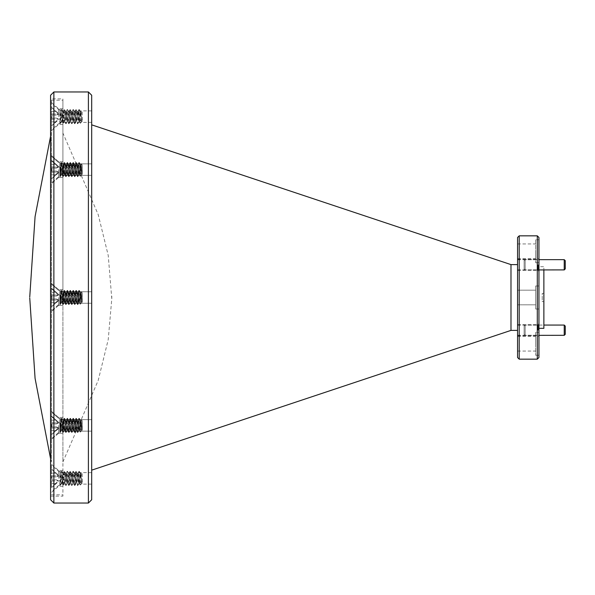 <?xml version="1.0" encoding="UTF-8"?>
<svg xmlns="http://www.w3.org/2000/svg" width="595" height="595" viewBox="0 0 595 595"><rect width="100%" height="100%" fill="white"/><g stroke="black" fill="none" stroke-linecap="round" stroke-linejoin="round"><path stroke-width="0.45" stroke-dasharray="2.98 2.23" d="M535.656 285.987L538.944 285.987L538.944 309.013L538.944 285.987L538.944 309.013L538.944 285.987L535.656 285.987L535.656 309.013L538.944 309.013L535.656 309.013L535.656 285.987M535.656 332.233L535.656 355.26L535.656 332.233L538.944 332.233L538.944 355.26L538.944 332.233M535.656 355.26L538.944 355.26M535.656 239.74L535.656 262.767L535.656 239.74L538.944 239.74L538.944 262.767L538.944 239.74M535.656 262.767L538.944 262.767M538.944 330.203L538.944 323.62L538.944 330.203M537.873 330.203L537.873 324.692L537.873 330.203M517.568 330.203L517.568 324.692L517.568 330.203M538.944 264.797L538.944 271.38L538.944 264.797M537.873 264.797L537.873 270.308L537.873 264.797M517.568 264.797L517.568 270.308L517.568 264.797M538.244 264.797L538.244 269.855L538.244 264.797M538.244 330.203L538.244 325.145L538.244 330.203M62.914 116.627L62.914 108.736L62.914 116.627M91.69 116.627L91.69 122.384L91.69 116.627M62.914 297.5L62.914 100.183L62.914 297.5M91.69 297.5L91.69 303.257L91.69 297.5M62.914 478.373L62.914 470.481L62.914 478.373M91.69 478.373L91.69 472.616L91.69 478.373M62.914 425.395L62.914 433.286L62.914 425.395M91.69 425.395L91.69 431.152L91.69 425.395M62.914 169.605L62.914 177.496L62.914 169.605M91.69 169.605L91.69 175.361L91.69 169.605M538.944 266.672L538.944 328.328L538.944 266.672L543.875 266.672L543.875 269.937M50.582 98.867L50.582 496.133L50.582 98.867L62.914 98.867L62.914 496.133L62.914 98.867M50.582 496.133L62.914 496.133M91.69 124.846L91.69 470.154L91.69 124.846M517.568 264.611L517.568 330.389L517.568 264.611M535.656 251.254L535.656 258.572L535.656 251.254M517.568 251.254L517.568 258.572L517.568 251.254M535.656 297.5L535.656 304.818L535.656 297.5M517.568 297.5L517.568 304.818L517.568 297.5M535.656 343.746L535.656 336.428L535.656 343.746M517.568 343.746L517.568 336.428L517.568 343.746M517.568 237.479L517.568 357.521M510.986 330.389L510.986 264.611M91.69 499.748L91.69 95.252M53.87 503.035L53.87 91.965M88.402 91.965L88.402 503.035M50.582 95.252L50.582 499.748M543.875 293.387L543.875 301.613L543.875 293.387L542.231 293.387L542.231 301.613L543.875 301.613L542.231 301.613L542.231 293.387L543.875 293.387M543.875 328.328L543.875 266.672M538.944 357.521L538.944 237.479M519.212 359.164L519.212 235.836M537.3 235.836L537.3 359.164M51.408 133.064L51.408 461.936L51.408 133.064L50.582 136.285M51.408 461.936L50.582 458.715M62.914 461.921L98.227 380.346L108.231 339.559L111.786 298.772L108.231 255.441L98.227 214.654L62.914 133.079L62.914 461.921L62.914 133.079M51.408 116.627L51.408 130.766L51.408 116.627M58.593 116.627L58.593 108.736L58.593 116.627M51.408 425.395L51.408 439.541L51.408 425.395M58.593 425.395L58.593 433.286L58.593 425.395M51.408 169.605L51.408 155.459L51.408 169.605M58.593 169.605L58.593 177.496L58.593 169.605M51.408 478.373L51.408 464.234L51.408 478.373M58.593 478.373L58.593 470.481L58.593 478.373M51.408 297.5L51.408 100.183L51.408 297.5M58.593 297.5L58.593 305.391L58.593 297.5M52.003 116.627L52.003 118.353L56.079 117.996L58.444 118.948L52.003 125.508L58.444 118.948L56.079 117.996L52.003 118.353L52.003 114.902L51.408 114.85L56.079 115.259L52.003 114.902L52.003 116.627M82.236 111.905L82.236 121.35L82.236 111.905L81.165 110.834L81.872 121.707L80.645 112.224L79.358 109.606L78.934 109.554L79.886 119.848L79.299 109.554C78.808 109.116 78.324 124.139 77.833 123.701C77.343 124.139 76.852 109.116 76.361 109.554C75.87 109.116 75.386 124.139 74.896 123.701C74.405 124.139 73.921 109.116 73.43 109.554C72.94 109.116 72.449 124.139 71.958 123.701C71.467 124.139 70.984 109.116 70.493 109.554C70.002 109.116 69.511 124.139 69.02 123.701C68.537 124.139 68.046 109.116 67.555 109.554C67.064 109.116 66.581 124.139 66.09 123.701C65.599 124.139 65.108 109.116 64.617 109.554C64.126 109.116 63.643 124.139 63.152 123.701C62.661 124.139 62.17 109.116 61.679 109.554L61.315 109.554C60.824 109.116 60.34 124.139 59.85 123.701L59.79 120.963L60.742 122.748L61.776 119.409L61.776 121.611L60.727 110.551L59.79 123.701L58.593 123.701L51.408 129.948M60.772 110.536L59.79 109.554L59.79 116.627L59.79 109.554L58.593 109.554L51.408 103.307M81.872 120.22L80.771 111.54L79.299 121.707L77.833 111.54L76.361 121.707L74.896 111.54L73.43 121.707L71.958 111.54L70.493 121.707L69.02 111.54L67.555 121.707L66.09 111.54L64.617 121.707L63.152 111.54L61.664 121.752L63.152 123.701L64.334 121.64L62.787 111.54L61.776 119.409M59.79 120.963L59.85 123.701M82.236 121.35L80.221 123.366C80.511 123.611 80.823 110.254 81.165 110.834L80.682 111.615M80.481 111.615L79.016 121.64L77.833 123.701L76.279 121.64M79.016 121.64L77.707 112.224L75.996 109.554C76.487 109.116 76.978 124.139 77.462 123.701C77.952 124.139 78.443 109.116 78.934 109.554L77.752 111.615M77.551 111.615L76.078 121.64L74.896 123.701L73.349 121.64M76.078 121.64L74.777 112.224L73.059 109.554C73.549 109.116 74.04 124.139 74.531 123.701C75.022 124.139 75.505 109.116 75.996 109.554L74.814 111.615M74.613 111.615L73.14 121.64L71.958 123.701L70.411 121.64M73.14 121.64L71.839 112.224L70.121 109.554C70.612 109.116 71.102 124.139 71.593 123.701C72.084 124.139 72.568 109.116 73.059 109.554L71.876 111.615M71.675 111.615L70.21 121.64L69.02 123.701L67.473 121.64M70.21 121.64L68.901 112.224L67.19 109.554C67.681 109.116 68.165 124.139 68.656 123.701C69.146 124.139 69.637 109.116 70.121 109.554L68.938 111.615M68.737 111.615L67.272 121.64L66.09 123.701L64.535 121.64M67.272 121.64L65.963 112.224L64.253 109.554C64.743 109.116 65.227 124.139 65.718 123.701C66.209 124.139 66.7 109.116 67.19 109.554L66.008 111.615M60.727 110.551L61.315 109.554C61.806 109.116 62.297 124.139 62.787 123.701C63.271 124.139 63.762 109.116 64.253 109.554L63.07 111.615M62.869 111.615L61.679 109.554C61.196 109.116 60.705 124.139 60.214 123.701L60.898 122.525M81.865 121.722C81.099 121.67 80.437 119.223 79.886 114.389M79.886 119.848L80.221 123.366L79.217 121.64M65.8 111.615L64.334 121.64M51.408 107.926L52.003 107.918L51.408 107.926M51.408 119.416L51.408 121.863L51.408 119.416L58.444 118.948L51.408 119.416M51.408 125.329L51.408 121.863L51.408 125.508L52.003 125.337L51.408 125.329M52.003 107.918L56.079 111.473L51.408 111.391L56.079 111.473L58.444 114.307L51.408 113.838L58.444 114.307L56.079 115.259L58.444 114.307L52.003 107.918M52.003 118.353L51.408 118.405L52.003 118.353M52.003 114.902L56.079 115.259L52.003 114.902M56.079 121.782L51.408 121.863L56.079 121.782M56.079 117.996L51.408 118.405L56.079 117.996M52.003 425.395L52.003 427.121L56.079 426.764L58.444 427.716L52.003 434.276L58.444 427.716L56.079 426.764L52.003 427.121L52.003 423.67L51.408 423.618L56.079 424.027L52.003 423.67L51.408 430.631L51.408 427.173L56.079 426.764L51.408 427.173L56.079 426.764L58.444 427.716L51.408 428.184L51.408 434.097L51.408 428.184L58.444 427.716L56.079 430.557L51.408 430.631L51.408 434.276L51.408 430.631L56.079 430.557L51.408 434.097L52.003 434.276L58.444 427.716L56.079 426.764L52.003 427.121L52.003 423.67L56.079 424.027L58.444 423.075L51.408 422.606L58.444 423.075L56.079 424.027L51.408 423.618L56.079 424.027L52.003 423.67L52.003 425.395M61.248 425.395L60.727 419.326L59.79 432.468L58.593 432.468L51.408 438.716L58.593 432.468L60.214 432.468L59.79 418.33L59.79 432.468L59.79 418.33L58.593 418.33L51.408 412.075L58.593 418.33L59.79 418.33L59.79 429.731L60.742 431.516L61.776 428.177L61.664 430.52L63.152 432.468C62.661 432.907 62.17 417.883 61.679 418.33L60.727 419.326L59.85 432.468L59.79 429.731L60.742 431.516L61.776 428.177L61.776 430.386L60.727 419.326L61.315 418.33C60.824 417.883 60.34 432.907 59.85 432.468C60.34 432.907 60.824 417.883 61.315 418.33C61.806 417.883 62.297 432.907 62.787 432.468L63.152 432.468C62.661 432.907 62.17 417.883 61.679 418.33C61.196 417.883 60.705 432.907 60.214 432.468L60.214 432.468C60.705 432.907 61.196 417.883 61.679 418.33L61.315 418.33C61.806 417.883 62.297 432.907 62.787 432.468L61.716 430.542L60.742 431.516L61.776 430.386L61.248 425.395M82.236 420.672L82.236 430.118L80.221 432.134C80.511 432.379 80.823 419.029 81.165 419.601L81.872 430.482L80.399 420.315L78.934 430.482L77.462 420.315L75.996 430.482L74.531 420.315L73.059 430.482L71.675 420.382L70.121 430.482L68.656 420.315L67.19 430.482L65.718 420.315L64.253 430.482L62.787 420.315L61.776 430.386L62.906 420.992L64.253 418.33C63.762 417.883 63.271 432.907 62.787 432.468C63.271 432.907 63.762 417.883 64.253 418.33L63.07 420.382L64.535 430.408L63.397 420.992L62.787 420.315L64.007 429.798L66.09 432.468C65.599 432.907 65.108 417.883 64.617 418.33L64.253 418.33C64.743 417.883 65.227 432.907 65.718 432.468L66.09 432.468C65.599 432.907 65.108 417.883 64.617 418.33C64.126 417.883 63.643 432.907 63.152 432.468L63.152 432.468C63.643 432.907 64.126 417.883 64.617 418.33L64.253 418.33C64.743 417.883 65.227 432.907 65.718 432.468L64.535 430.408L66.008 420.382L64.862 429.798L64.253 430.482L65.472 420.992L67.19 418.33C66.7 417.883 66.209 432.907 65.718 432.468C66.209 432.907 66.7 417.883 67.19 418.33L66.008 420.382L67.473 430.408L66.335 420.992L65.718 420.315L66.945 429.798L69.02 432.468C68.537 432.907 68.046 417.883 67.555 418.33L67.19 418.33C67.681 417.883 68.165 432.907 68.656 432.468L69.02 432.468C68.537 432.907 68.046 417.883 67.555 418.33C67.064 417.883 66.581 432.907 66.09 432.468L66.09 432.468C66.581 432.907 67.064 417.883 67.555 418.33L67.19 418.33C67.681 417.883 68.165 432.907 68.656 432.468L67.473 430.408L68.938 420.382L67.8 429.798L67.19 430.482L68.41 420.992L70.121 418.33C69.637 417.883 69.146 432.907 68.656 432.468C69.146 432.907 69.637 417.883 70.121 418.33L68.938 420.382L70.411 430.408L69.265 420.992L68.656 420.315L69.883 429.798L71.958 432.468C71.467 432.907 70.984 417.883 70.493 418.33L70.121 418.33C70.612 417.883 71.102 432.907 71.593 432.468L71.958 432.468C71.467 432.907 70.984 417.883 70.493 418.33C70.002 417.883 69.511 432.907 69.02 432.468L69.02 432.468C69.511 432.907 70.002 417.883 70.493 418.33L70.121 418.33C70.612 417.883 71.102 432.907 71.593 432.468L70.411 430.408L71.876 420.382L70.738 429.798L70.121 430.482L71.348 420.992L73.059 418.33C72.568 417.883 72.084 432.907 71.593 432.468C72.084 432.907 72.568 417.883 73.059 418.33L71.876 420.382L73.349 430.408L72.203 420.992L71.593 420.315L72.813 429.798L74.896 432.468C74.405 432.907 73.921 417.883 73.43 418.33L73.059 418.33C73.549 417.883 74.04 432.907 74.531 432.468L74.896 432.468C74.405 432.907 73.921 417.883 73.43 418.33C72.94 417.883 72.449 432.907 71.958 432.468L71.958 432.468C72.449 432.907 72.94 417.883 73.43 418.33L73.059 418.33C73.549 417.883 74.04 432.907 74.531 432.468L73.349 430.408L74.814 420.382L73.676 429.798L73.059 430.482L74.286 420.992L75.996 418.33C75.505 417.883 75.022 432.907 74.531 432.468C75.022 432.907 75.505 417.883 75.996 418.33L74.814 420.382L76.279 430.408L75.141 420.992L74.531 420.315L75.751 429.798L77.833 432.468C77.343 432.907 76.852 417.883 76.361 418.33L75.996 418.33C76.487 417.883 76.978 432.907 77.462 432.468L77.833 432.468C77.343 432.907 76.852 417.883 76.361 418.33C75.87 417.883 75.386 432.907 74.896 432.468L74.896 432.468C75.386 432.907 75.87 417.883 76.361 418.33L75.996 418.33C76.487 417.883 76.978 432.907 77.462 432.468L76.279 430.408L77.752 420.382L76.606 429.798L75.996 430.482L77.224 420.992L78.934 418.33C78.443 417.883 77.952 432.907 77.462 432.468C77.952 432.907 78.443 417.883 78.934 418.33L77.752 420.382L79.217 430.408L78.079 420.992L77.462 420.315L78.689 429.798L80.221 432.134C80.511 432.379 80.823 419.029 81.165 419.601L81.872 428.995L80.682 420.382L79.217 430.408L80.176 432.119L79.299 418.33C78.808 417.883 78.324 432.907 77.833 432.468L77.833 432.468C78.324 432.907 78.808 417.883 79.299 418.33L79.886 428.623L79.299 418.33L79.886 423.157C80.437 427.991 81.099 430.438 81.865 430.49L80.221 432.134L79.886 423.157C80.437 427.991 81.099 430.438 81.865 430.49L80.399 420.315L78.934 430.482L79.544 429.798L80.526 420.992L81.165 419.601L82.236 420.672L82.236 430.118L82.236 420.672L81.165 419.601L80.682 420.382L81.872 430.482L82.236 420.672M61.746 418.382L62.869 420.382L61.746 418.382M64.677 418.382L65.8 420.382L64.677 418.382M67.614 418.382L68.737 420.382L67.614 418.382M70.552 418.382L71.675 420.382L70.552 418.382M73.49 418.382L74.613 420.382L73.49 418.382M76.42 418.382L77.551 420.382L76.42 418.382M52.003 416.686L51.408 416.693L52.003 416.515L56.079 420.241L51.408 420.159L56.079 420.241L58.444 423.075L56.079 420.241L51.408 416.693L52.003 416.515L56.079 420.241L51.408 420.159L56.079 420.241L58.444 423.075L51.408 422.606L58.444 423.075L56.079 424.027L58.444 423.075L52.003 416.686M52.003 169.605L52.003 171.33L56.079 170.973L58.444 171.925L52.003 178.485L58.444 171.925L56.079 170.973L52.003 171.33L52.003 167.879L51.408 167.827L56.079 168.236L52.003 167.879L51.408 174.841L51.408 171.382L56.079 170.973L51.408 171.382L56.079 170.973L58.444 171.925L51.408 172.394L51.408 178.307L51.408 172.394L58.444 171.925L56.079 174.759L51.408 174.841L51.408 178.485L51.408 174.841L56.079 174.759L51.408 178.307L52.003 178.485L58.444 171.925L56.079 170.973L52.003 171.33L52.003 167.879L56.079 168.236L58.444 167.284L51.408 166.816L58.444 167.284L56.079 168.236L51.408 167.827L56.079 168.236L52.003 167.879L52.003 169.605M61.248 169.605L60.727 163.528L59.79 176.67L58.593 176.67L51.408 182.925L58.593 176.67L60.214 176.67L59.79 162.532L59.79 176.67L59.79 162.532L58.593 162.532L51.408 156.284L58.593 162.532L59.79 162.532L59.79 173.941L60.742 175.726L61.776 172.386L61.664 174.729L63.152 176.67C62.661 177.117 62.17 162.093 61.679 162.532L60.727 163.528L59.85 176.67L59.79 173.941L60.742 175.726L61.776 172.386L61.776 174.588L60.727 163.528L61.315 162.532C60.824 162.093 60.34 177.117 59.85 176.67C60.34 177.117 60.824 162.093 61.315 162.532C61.806 162.093 62.297 177.117 62.787 176.67L63.152 176.67C62.661 177.117 62.17 162.093 61.679 162.532C61.196 162.093 60.705 177.117 60.214 176.67L60.214 176.67C60.705 177.117 61.196 162.093 61.679 162.532L61.315 162.532C61.806 162.093 62.297 177.117 62.787 176.67L61.716 174.752L60.742 175.726L61.776 174.588L61.248 169.605M82.236 164.882L82.236 174.328L80.221 176.343C80.511 176.589 80.823 163.231 81.165 163.811L81.872 174.685L80.399 164.517L78.934 174.685L77.462 164.517L75.996 174.685L74.531 164.517L73.14 174.618L71.593 164.517L70.121 174.685L68.656 164.517L67.19 174.685L65.718 164.517L64.253 174.685L62.787 164.517L61.776 174.588L62.906 165.202L64.253 162.532C63.762 162.093 63.271 177.117 62.787 176.67C63.271 177.117 63.762 162.093 64.253 162.532L63.07 164.592L64.535 174.618L63.397 165.202L62.787 164.517L64.007 174.008L66.09 176.67C65.599 177.117 65.108 162.093 64.617 162.532L64.253 162.532C64.743 162.093 65.227 177.117 65.718 176.67L66.09 176.67C65.599 177.117 65.108 162.093 64.617 162.532C64.126 162.093 63.643 177.117 63.152 176.67L63.152 176.67C63.643 177.117 64.126 162.093 64.617 162.532L64.253 162.532C64.743 162.093 65.227 177.117 65.718 176.67L64.535 174.618L66.008 164.592L64.862 174.008L64.253 174.685L65.472 165.202L67.19 162.532C66.7 162.093 66.209 177.117 65.718 176.67C66.209 177.117 66.7 162.093 67.19 162.532L66.008 164.592L67.473 174.618L66.335 165.202L65.718 164.517L66.945 174.008L69.02 176.67C68.537 177.117 68.046 162.093 67.555 162.532L67.19 162.532C67.681 162.093 68.165 177.117 68.656 176.67L69.02 176.67C68.537 177.117 68.046 162.093 67.555 162.532C67.064 162.093 66.581 177.117 66.09 176.67L66.09 176.67C66.581 177.117 67.064 162.093 67.555 162.532L67.19 162.532C67.681 162.093 68.165 177.117 68.656 176.67L67.473 174.618L68.938 164.592L67.8 174.008L67.19 174.685L68.41 165.202L70.121 162.532C69.637 162.093 69.146 177.117 68.656 176.67C69.146 177.117 69.637 162.093 70.121 162.532L68.938 164.592L70.411 174.618L69.265 165.202L68.656 164.517L69.883 174.008L71.958 176.67C71.467 177.117 70.984 162.093 70.493 162.532L70.121 162.532C70.612 162.093 71.102 177.117 71.593 176.67L71.958 176.67C71.467 177.117 70.984 162.093 70.493 162.532C70.002 162.093 69.511 177.117 69.02 176.67L69.02 176.67C69.511 177.117 70.002 162.093 70.493 162.532L70.121 162.532C70.612 162.093 71.102 177.117 71.593 176.67L70.411 174.618L71.876 164.592L70.738 174.008L70.121 174.685L71.348 165.202L73.059 162.532C72.568 162.093 72.084 177.117 71.593 176.67C72.084 177.117 72.568 162.093 73.059 162.532L71.876 164.592L73.349 174.618L72.203 165.202L71.593 164.517L72.813 174.008L74.896 176.67C74.405 177.117 73.921 162.093 73.43 162.532L73.059 162.532C73.549 162.093 74.04 177.117 74.531 176.67L74.896 176.67C74.405 177.117 73.921 162.093 73.43 162.532C72.94 162.093 72.449 177.117 71.958 176.67L71.958 176.67C72.449 177.117 72.94 162.093 73.43 162.532L73.059 162.532C73.549 162.093 74.04 177.117 74.531 176.67L73.349 174.618L74.814 164.592L73.676 174.008L73.059 174.685L74.286 165.202L75.996 162.532C75.505 162.093 75.022 177.117 74.531 176.67C75.022 177.117 75.505 162.093 75.996 162.532L74.814 164.592L76.279 174.618L75.141 165.202L74.531 164.517L75.751 174.008L77.833 176.67C77.343 177.117 76.852 162.093 76.361 162.532L75.996 162.532C76.487 162.093 76.978 177.117 77.462 176.67L77.833 176.67C77.343 177.117 76.852 162.093 76.361 162.532C75.87 162.093 75.386 177.117 74.896 176.67L74.896 176.67C75.386 177.117 75.87 162.093 76.361 162.532L75.996 162.532C76.487 162.093 76.978 177.117 77.462 176.67L76.279 174.618L77.752 164.592L76.606 174.008L75.996 174.685L77.224 165.202L78.934 162.532C78.443 162.093 77.952 177.117 77.462 176.67C77.952 177.117 78.443 162.093 78.934 162.532L77.752 164.592L79.217 174.618L78.079 165.202L77.462 164.517L78.689 174.008L80.221 176.343C80.511 176.589 80.823 163.231 81.165 163.811L81.872 173.197L80.682 164.592L79.217 174.618L80.176 176.328L79.299 162.532C78.808 162.093 78.324 177.117 77.833 176.67L77.833 176.67C78.324 177.117 78.808 162.093 79.299 162.532L79.886 172.825L79.299 162.532L79.886 167.366C80.437 172.2 81.099 174.647 81.865 174.699L80.221 176.343L79.886 167.366C80.437 172.2 81.099 174.647 81.865 174.699L80.399 164.517L78.934 174.685L79.544 174.008L80.526 165.202L81.165 163.811L82.236 164.882L82.236 174.328L82.236 164.882L81.165 163.811L80.682 164.592L81.872 174.685L82.236 164.882M61.746 162.584L62.869 164.592L61.746 162.584M64.677 162.584L65.8 164.592L64.677 162.584M67.614 162.584L68.737 164.592L67.614 162.584M70.552 162.584L71.675 164.592L70.552 162.584M73.49 162.584L74.613 164.592L73.49 162.584M76.42 162.584L77.551 164.592L76.42 162.584M52.003 160.895L51.408 160.903L52.003 160.724L56.079 164.443L51.408 164.369L56.079 164.443L58.444 167.284L56.079 164.443L51.408 160.903L52.003 160.724L56.079 164.443L51.408 164.369L56.079 164.443L58.444 167.284L51.408 166.816L58.444 167.284L56.079 168.236L58.444 167.284L52.003 160.895M52.003 171.33L51.408 171.382L52.003 171.33M52.003 167.879L56.079 168.236L52.003 167.879M52.003 178.314L51.408 178.307L52.003 178.314M56.079 174.759L51.408 174.841L56.079 174.759M58.444 171.925L51.408 172.394L58.444 171.925M56.079 170.973L51.408 171.382L56.079 170.973M52.003 427.121L51.408 427.173L52.003 427.121M52.003 423.67L56.079 424.027L52.003 423.67M52.003 434.105L51.408 434.097L52.003 434.105M56.079 430.557L51.408 430.631L56.079 430.557M58.444 427.716L51.408 428.184L58.444 427.716M56.079 426.764L51.408 427.173L56.079 426.764M52.003 297.5L52.003 299.226L56.079 298.868L58.444 299.821L52.003 306.38L58.444 299.821L56.079 298.868L52.003 299.226L52.003 295.774L51.408 295.722L56.079 296.132L52.003 295.774L51.408 302.736L51.408 299.278L56.079 298.868L51.408 299.278L56.079 298.868L58.444 299.821L51.408 300.289L51.408 306.202L51.408 300.289L58.444 299.821L56.079 302.654L51.408 302.736L51.408 306.38L51.408 302.736L56.079 302.654L51.408 306.202L52.003 306.38L58.444 299.821L56.079 298.868L52.003 299.226L52.003 295.774L56.079 296.132L58.444 295.18L51.408 294.711L58.444 295.18L56.079 296.132L51.408 295.722L56.079 296.132L52.003 295.774L52.003 297.5M61.248 297.5L60.727 291.424L59.79 304.573L58.593 304.573L51.408 310.821L58.593 304.573L60.214 304.573L59.79 290.427L59.79 304.573L59.79 290.427L58.593 290.427L51.408 284.179L58.593 290.427L59.79 290.427L59.79 301.836L60.742 303.621L61.776 300.282L61.664 302.624L63.152 304.573C62.661 305.012 62.17 289.988 61.679 290.427L60.727 291.424L59.85 304.573L59.79 301.836L60.742 303.621L61.776 300.282L61.776 302.483L60.727 291.424L61.315 290.427C60.824 289.988 60.34 305.012 59.85 304.573C60.34 305.012 60.824 289.988 61.315 290.427C61.806 289.988 62.297 305.012 62.787 304.573L63.152 304.573C62.661 305.012 62.17 289.988 61.679 290.427C61.196 289.988 60.705 305.012 60.214 304.573L60.214 304.573C60.705 305.012 61.196 289.988 61.679 290.427L61.315 290.427C61.806 289.988 62.297 305.012 62.787 304.573L61.716 302.647L60.742 303.621L61.776 302.483L61.248 297.5M82.236 292.777L82.236 302.223L80.221 304.238C80.511 304.484 80.823 291.126 81.165 291.706L81.872 302.587L80.399 292.413L78.934 302.587L77.462 292.413L75.996 302.587L74.531 292.413L73.059 302.587L71.675 292.487L70.121 302.587L68.656 292.413L67.19 302.587L65.718 292.413L64.253 302.587L62.787 292.413L61.776 302.483L62.906 293.097L64.253 290.427C63.762 289.988 63.271 305.012 62.787 304.573C63.271 305.012 63.762 289.988 64.253 290.427L63.07 292.487L64.535 302.513L63.397 293.097L62.787 292.413L64.007 301.903L66.09 304.573C65.599 305.012 65.108 289.988 64.617 290.427L64.253 290.427C64.743 289.988 65.227 305.012 65.718 304.573L66.09 304.573C65.599 305.012 65.108 289.988 64.617 290.427C64.126 289.988 63.643 305.012 63.152 304.573L63.152 304.573C63.643 305.012 64.126 289.988 64.617 290.427L64.253 290.427C64.743 289.988 65.227 305.012 65.718 304.573L64.535 302.513L66.008 292.487L64.862 301.903L64.253 302.587L65.472 293.097L67.19 290.427C66.7 289.988 66.209 305.012 65.718 304.573C66.209 305.012 66.7 289.988 67.19 290.427L66.008 292.487L67.473 302.513L66.335 293.097L65.718 292.413L66.945 301.903L69.02 304.573C68.537 305.012 68.046 289.988 67.555 290.427L67.19 290.427C67.681 289.988 68.165 305.012 68.656 304.573L69.02 304.573C68.537 305.012 68.046 289.988 67.555 290.427C67.064 289.988 66.581 305.012 66.09 304.573L66.09 304.573C66.581 305.012 67.064 289.988 67.555 290.427L67.19 290.427C67.681 289.988 68.165 305.012 68.656 304.573L67.473 302.513L68.938 292.487L67.8 301.903L67.19 302.587L68.41 293.097L70.121 290.427C69.637 289.988 69.146 305.012 68.656 304.573C69.146 305.012 69.637 289.988 70.121 290.427L68.938 292.487L70.411 302.513L69.265 293.097L68.656 292.413L69.883 301.903L71.958 304.573C71.467 305.012 70.984 289.988 70.493 290.427L70.121 290.427C70.612 289.988 71.102 305.012 71.593 304.573L71.958 304.573C71.467 305.012 70.984 289.988 70.493 290.427C70.002 289.988 69.511 305.012 69.02 304.573L69.02 304.573C69.511 305.012 70.002 289.988 70.493 290.427L70.121 290.427C70.612 289.988 71.102 305.012 71.593 304.573L70.411 302.513L71.876 292.487L70.738 301.903L70.121 302.587L71.348 293.097L73.059 290.427C72.568 289.988 72.084 305.012 71.593 304.573C72.084 305.012 72.568 289.988 73.059 290.427L71.876 292.487L73.349 302.513L72.203 293.097L71.593 292.413L72.813 301.903L74.896 304.573C74.405 305.012 73.921 289.988 73.43 290.427L73.059 290.427C73.549 289.988 74.04 305.012 74.531 304.573L74.896 304.573C74.405 305.012 73.921 289.988 73.43 290.427C72.94 289.988 72.449 305.012 71.958 304.573L71.958 304.573C72.449 305.012 72.94 289.988 73.43 290.427L73.059 290.427C73.549 289.988 74.04 305.012 74.531 304.573L73.349 302.513L74.814 292.487L73.676 301.903L73.059 302.587L74.286 293.097L75.996 290.427C75.505 289.988 75.022 305.012 74.531 304.573C75.022 305.012 75.505 289.988 75.996 290.427L74.814 292.487L76.279 302.513L75.141 293.097L74.531 292.413L75.751 301.903L77.833 304.573C77.343 305.012 76.852 289.988 76.361 290.427L75.996 290.427C76.487 289.988 76.978 305.012 77.462 304.573L77.833 304.573C77.343 305.012 76.852 289.988 76.361 290.427C75.87 289.988 75.386 305.012 74.896 304.573L74.896 304.573C75.386 305.012 75.87 289.988 76.361 290.427L75.996 290.427C76.487 289.988 76.978 305.012 77.462 304.573L76.279 302.513L77.752 292.487L76.606 301.903L75.996 302.587L77.224 293.097L78.934 290.427C78.443 289.988 77.952 305.012 77.462 304.573C77.952 305.012 78.443 289.988 78.934 290.427L77.752 292.487L79.217 302.513L78.079 293.097L77.462 292.413L78.689 301.903L80.221 304.238C80.511 304.484 80.823 291.126 81.165 291.706L81.872 301.1L80.682 292.487L79.217 302.513L80.176 304.224L79.299 290.427C78.808 289.988 78.324 305.012 77.833 304.573L77.833 304.573C78.324 305.012 78.808 289.988 79.299 290.427L79.886 300.728L79.299 290.427L79.886 295.261C80.437 300.096 81.099 302.543 81.865 302.595L80.221 304.238L79.886 295.261C80.437 300.096 81.099 302.543 81.865 302.595L80.399 292.413L78.934 302.587L79.544 301.903L80.526 293.097L81.165 291.706L82.236 292.777L82.236 302.223L82.236 292.777L81.165 291.706L80.682 292.487L81.872 302.587L82.236 292.777M61.746 290.486L62.869 292.487L61.746 290.486M64.677 290.486L65.8 292.487L64.677 290.486M67.614 290.486L68.737 292.487L67.614 290.486M70.552 290.486L71.675 292.487L70.552 290.486M73.49 290.486L74.613 292.487L73.49 290.486M76.42 290.486L77.551 292.487L76.42 290.486M52.003 288.791L51.408 288.798L52.003 288.62L56.079 292.346L51.408 292.264L56.079 292.346L58.444 295.18L56.079 292.346L51.408 288.798L52.003 288.62L56.079 292.346L51.408 292.264L56.079 292.346L58.444 295.18L51.408 294.711L58.444 295.18L56.079 296.132L58.444 295.18L52.003 288.791M52.003 478.373L52.003 480.098L56.079 479.741L58.444 480.693L52.003 487.253L58.444 480.693L56.079 479.741L52.003 480.098L52.003 476.647L51.408 476.595L56.079 477.004L52.003 476.647L52.003 478.373M82.236 473.65L82.236 483.095L82.236 473.65L81.165 472.579L81.872 483.46L80.645 473.97L79.299 471.299L79.886 481.6L79.299 471.299C78.808 470.861 78.324 485.884 77.833 485.446C77.343 485.884 76.852 470.861 76.361 471.299C75.87 470.861 75.386 485.884 74.896 485.446C74.405 485.884 73.921 470.861 73.43 471.299C72.94 470.861 72.449 485.884 71.958 485.446C71.467 485.884 70.984 470.861 70.493 471.299C70.002 470.861 69.511 485.884 69.02 485.446C68.537 485.884 68.046 470.861 67.555 471.299C67.064 470.861 66.581 485.884 66.09 485.446C65.599 485.884 65.108 470.861 64.617 471.299C64.126 470.861 63.643 485.884 63.152 485.446C62.661 485.884 62.17 470.861 61.679 471.299L61.315 471.299C60.824 470.861 60.34 485.884 59.85 485.446L59.79 482.709L60.742 484.494L61.776 481.154L61.776 483.363L60.727 472.304L59.79 485.446L58.593 485.446L51.408 491.693M60.772 472.281L59.79 471.299L59.79 478.373L59.79 471.299L58.593 471.299L51.408 465.052M81.872 481.972L80.771 473.293L79.299 483.46L77.833 473.293L76.361 483.46L74.896 473.293L73.43 483.46L71.958 473.293L70.493 483.46L69.02 473.293L67.555 483.46L66.09 473.293L64.617 483.46L63.152 473.293L61.664 483.497L63.152 485.446L64.334 483.385L62.869 473.36L61.776 481.154M59.79 482.709L59.85 485.446M82.236 483.095L80.221 485.111C80.511 485.356 80.823 471.999 81.165 472.579L80.682 473.36M80.481 473.36L79.016 483.385L77.833 485.446L76.279 483.385M79.016 483.385L77.707 473.97L75.996 471.299C76.487 470.861 76.978 485.884 77.462 485.446C77.952 485.884 78.443 470.861 78.934 471.299L77.752 473.36M77.551 473.36L76.078 483.385L74.896 485.446L73.349 483.385M76.078 483.385L74.777 473.97L73.059 471.299C73.549 470.861 74.04 485.884 74.531 485.446C75.022 485.884 75.505 470.861 75.996 471.299L74.814 473.36M74.613 473.36L73.14 483.385L71.958 485.446L70.411 483.385M73.14 483.385L71.839 473.97L70.121 471.299C70.612 470.861 71.102 485.884 71.593 485.446C72.084 485.884 72.568 470.861 73.059 471.299L71.876 473.36M71.675 473.36L70.21 483.385L69.02 485.446L67.473 483.385M70.21 483.385L68.901 473.97L67.19 471.299C67.681 470.861 68.165 485.884 68.656 485.446C69.146 485.884 69.637 470.861 70.121 471.299L68.938 473.36M68.737 473.36L67.272 483.385L66.09 485.446L64.535 483.385M67.272 483.385L65.963 473.97L64.253 471.299C64.743 470.861 65.227 485.884 65.718 485.446C66.209 485.884 66.7 470.861 67.19 471.299L66.008 473.36M60.727 472.304L61.315 471.299C61.806 470.861 62.297 485.884 62.787 485.446C63.271 485.884 63.762 470.861 64.253 471.299L63.07 473.36M62.869 473.36L61.679 471.299C61.196 470.861 60.705 485.884 60.214 485.446L60.898 484.271M81.865 483.467C81.099 483.415 80.437 480.968 79.886 476.134M79.886 481.6L80.221 485.111L79.217 483.385M65.8 473.36L64.334 483.385M51.408 469.671L52.003 469.663L51.408 469.671M51.408 481.162L51.408 483.609L51.408 481.162L58.444 480.693L51.408 481.162M51.408 487.074L51.408 483.609L51.408 487.253L52.003 487.082L51.408 487.074M52.003 469.663L56.079 473.218L51.408 473.137L56.079 473.218L58.444 476.052L51.408 475.584L58.444 476.052L56.079 477.004L58.444 476.052L52.003 469.663M52.003 480.098L51.408 480.15L52.003 480.098M52.003 476.647L56.079 477.004L52.003 476.647M56.079 483.527L51.408 483.609L56.079 483.527M56.079 479.741L51.408 480.15L56.079 479.741M52.003 299.226L51.408 299.278L52.003 299.226M52.003 295.774L56.079 296.132L52.003 295.774M52.003 306.209L51.408 306.202L52.003 306.209M56.079 302.654L51.408 302.736L56.079 302.654M58.444 299.821L51.408 300.289L58.444 299.821M56.079 298.868L51.408 299.278L56.079 298.868M524.143 268.88L524.143 260.692L524.143 268.88M525.169 259.703L525.169 269.937L525.169 259.703M565.25 268.91L565.25 260.722M564.224 259.658L564.224 269.899M524.143 334.278L524.143 326.09L524.143 334.278M525.169 325.101L525.169 335.342L525.169 325.101M565.25 334.308L565.25 326.12M564.224 325.063L564.224 335.297M517.568 335.706L537.873 335.706L538.944 336.777M517.568 270.308L537.873 270.308L538.944 271.38M517.568 269.855L538.244 269.855L538.944 270.554M517.568 335.26L538.244 335.26L538.944 335.959M91.69 122.384L62.914 122.384M91.69 303.257L62.914 303.257L91.69 303.257M91.69 484.129L62.914 484.129M91.69 431.152L62.914 431.152L91.69 431.152M91.69 175.361L62.914 175.361L91.69 175.361M517.568 258.572L535.656 258.572M517.568 304.818L535.656 304.818L517.568 304.818M517.568 351.065L535.656 351.065M517.568 290.182L535.656 290.182L517.568 290.182M517.568 336.428L535.656 336.428M517.568 243.935L535.656 243.935M91.69 419.639L62.914 419.639L91.69 419.639M91.69 163.848L62.914 163.848L91.69 163.848M91.69 291.743L62.914 291.743L91.69 291.743M91.69 472.616L62.914 472.616M91.69 110.871L62.914 110.871M517.568 325.145L538.244 325.145L538.944 324.446M517.568 259.74L538.244 259.74L538.944 259.041M517.568 259.294L537.873 259.294L538.944 258.223M517.568 324.692L537.873 324.692L538.944 323.62M29.75 296.964L29.75 298.036M111.786 298.772L111.786 296.228L111.786 298.772M62.914 124.519L58.593 124.519L51.408 130.766M58.593 433.286L51.408 439.541L58.593 433.286L62.914 433.286L58.593 433.286M58.593 177.496L51.408 183.743L58.593 177.496L62.914 177.496L58.593 177.496M62.914 486.264L58.593 486.264L51.408 492.511M58.593 305.391L51.408 311.639L58.593 305.391L62.914 305.391L58.593 305.391M51.408 100.183L62.914 100.183M51.408 494.817L62.914 494.817M62.914 289.609L58.593 289.609L51.408 283.361L58.593 289.609L62.914 289.609M62.914 470.481L58.593 470.481L51.408 464.234M62.914 161.714L58.593 161.714L51.408 155.459L58.593 161.714L62.914 161.714M62.914 417.504L58.593 417.504L51.408 411.257L58.593 417.504L62.914 417.504M62.914 108.736L58.593 108.736L51.408 102.489M51.408 107.747L52.003 107.747L62.215 116.627L52.003 125.508L51.408 125.508M61.716 121.774L60.742 122.748M80.399 111.54L80.771 111.54M77.462 111.54L77.833 111.54M73.059 121.707L73.43 121.707M70.121 121.707L70.493 121.707M65.718 111.54L66.09 111.54M62.215 425.395L52.003 434.276L51.408 434.276L52.003 434.276L62.215 425.395L52.003 416.515L51.408 416.515L52.003 416.515L62.215 425.395M60.772 419.304L59.79 418.33L60.772 419.304M60.898 431.293L60.274 432.416L60.898 431.293M63.211 432.416L64.334 430.408L63.211 432.416M66.149 432.416L67.272 430.408L66.149 432.416M69.087 432.416L70.21 430.408L69.087 432.416M72.017 432.416L73.14 430.408L72.017 432.416M74.955 432.416L76.078 430.408L74.955 432.416M77.893 432.416L79.016 430.408L77.893 432.416M79.358 418.382L80.481 420.382L79.358 418.382M62.215 169.605L52.003 178.485L51.408 178.485L52.003 178.485L62.215 169.605L52.003 160.724L51.408 160.724L52.003 160.724L62.215 169.605M60.772 163.513L59.79 162.532L60.772 163.513M60.898 175.503L60.274 176.618L60.898 175.503M63.211 176.618L64.334 174.618L63.211 176.618M66.149 176.618L67.272 174.618L66.149 176.618M69.087 176.618L70.21 174.618L69.087 176.618M72.017 176.618L73.14 174.618L72.017 176.618M74.955 176.618L76.078 174.618L74.955 176.618M77.893 176.618L79.016 174.618L77.893 176.618M79.358 162.584L80.481 164.592L79.358 162.584M62.215 297.5L52.003 306.38L51.408 306.38L52.003 306.38L62.215 297.5L52.003 288.62L51.408 288.62L52.003 288.62L62.215 297.5M60.772 291.409L59.79 290.427L60.772 291.409M60.898 303.398L60.274 304.514L60.898 303.398M63.211 304.514L64.334 302.513L63.211 304.514M66.149 304.514L67.272 302.513L66.149 304.514M69.087 304.514L70.21 302.513L69.087 304.514M72.017 304.514L73.14 302.513L72.017 304.514M74.955 304.514L76.078 302.513L74.955 304.514M77.893 304.514L79.016 302.513L77.893 304.514M79.358 290.486L80.481 292.487L79.358 290.486M51.408 469.492L52.003 469.492L62.215 478.373L52.003 487.253L51.408 487.253M61.716 483.519L60.742 484.494M80.399 473.293L80.771 473.293M77.462 473.293L77.833 473.293M73.059 483.46L73.43 483.46M70.121 483.46L70.493 483.46M65.718 473.293L66.09 473.293M524.143 268.91L525.169 269.937L538.944 269.937M524.143 260.692L525.169 259.658L538.944 259.658M524.143 334.308L525.169 335.342L538.944 335.342M524.143 326.09L525.169 325.063L543.875 325.063"/><path stroke-width="0.89" d="M538.944 237.479L538.944 357.521L537.3 359.164L537.3 235.836L538.944 237.479M519.212 359.164L517.568 357.521L517.568 237.479L519.212 235.836L519.212 359.164L537.3 359.164M53.87 503.035L50.582 499.748L50.582 95.252L53.87 91.965L53.87 503.035L88.402 503.035L88.402 91.965L91.69 95.252L91.69 499.748L88.402 503.035M519.212 235.836L537.3 235.836M538.944 328.328L543.875 328.328L543.875 269.937M53.87 91.965L88.402 91.965M91.69 124.846L510.986 264.611L510.986 330.389L91.69 470.154M510.986 330.389L517.568 330.389M510.986 264.611L517.568 264.611M50.582 458.715L35.075 378.375L29.75 298.036M50.582 136.285L35.075 216.625L29.75 296.964M565.25 260.722L565.25 268.91L564.224 269.937L564.224 259.658L538.944 259.658M564.224 269.899L538.944 269.937M565.25 326.12L565.25 334.308L564.224 335.342L564.224 325.063L543.875 325.063M564.224 335.297L538.944 335.342M565.25 260.692L564.224 259.658M565.25 326.09L564.224 325.063"/></g></svg>
